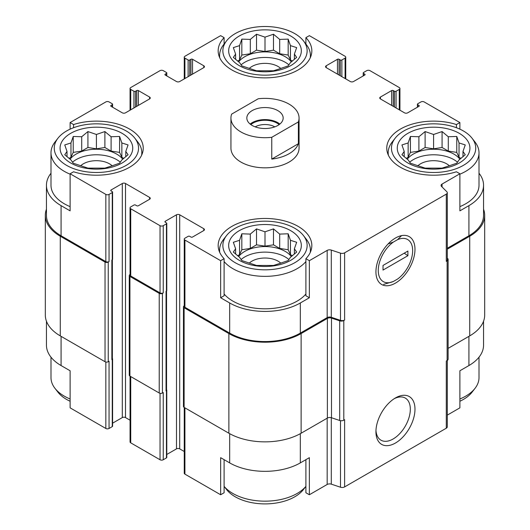 <?xml version="1.0" encoding="UTF-8"?>
<svg xmlns="http://www.w3.org/2000/svg" width="530" height="530" viewBox="0 0 530 530"><rect width="100%" height="100%" fill="white"/><g stroke="black" fill="none" stroke-linecap="round" stroke-linejoin="round"><path stroke-width="0.79" d="M409.657 162.226A28.666 16.549 180 0 1 457.529 162.226M459.934 159.245A28.666 16.549 0 0 0 453.865 154.078A28.666 16.549 0 0 0 407.252 159.245M241.064 259.567A28.666 16.549 180 0 1 288.936 259.567M291.341 256.58A28.666 16.549 0 0 0 285.272 251.412A28.666 16.549 0 0 0 238.659 256.58M72.471 162.226A28.666 16.549 180 0 1 120.343 162.226M122.748 159.245A28.666 16.549 0 0 0 116.68 154.078A28.666 16.549 0 0 0 70.066 159.245M241.064 64.892A28.666 16.549 180 0 1 288.936 64.892M291.341 61.904A28.666 16.549 0 0 0 285.272 56.736A28.666 16.549 0 0 0 238.659 61.904M472.058 138.231A42.135 24.327 180 0 1 457.489 168.202A42.135 24.327 180 0 1 403.8 165.367A42.135 24.327 180 0 1 395.128 138.231A42.135 24.327 180 0 1 433.593 123.834A42.135 24.327 180 0 1 472.058 138.231L475.052 142.093A45.414 26.222 180 0 1 479.007 152.799L479.007 185.248A45.414 26.222 180 0 1 459.888 206.627M447.3 248.252L468.917 235.77L468.917 205.64L459.888 210.854L459.888 173.774L456.423 171.773A46.832 27.037 180 0 1 386.761 148.161A46.832 27.037 180 0 1 456.423 124.557L459.888 122.556L459.888 129.154M468.917 205.64A49.959 28.845 0 0 0 483.552 185.248A49.959 28.845 0 0 0 479.007 173.231M483.552 321.213L483.552 345.156A49.959 28.845 0 0 1 468.917 365.554L459.888 370.768L459.888 407.848L447.3 415.116M456.423 124.557L456.423 127.717M339.061 75.048L339.061 59.287L340.267 59.983A1.133 0.656 0 0 0 341.87 59.983L345.083 58.128A2.272 1.312 0 0 0 345.745 57.2A2.272 1.312 0 0 0 345.083 56.273L309.354 35.649L305.896 37.65L305.896 44.03M305.896 37.65A46.832 27.037 180 0 1 311.832 50.827A46.832 27.037 180 0 1 265 77.87A46.832 27.037 180 0 1 218.168 50.827A46.832 27.037 180 0 1 224.104 37.65L220.646 35.649L184.917 56.273A2.272 1.312 0 0 0 184.255 57.2A2.272 1.312 0 0 0 184.917 58.128L188.13 59.983A1.133 0.656 0 0 0 189.733 59.983L190.939 59.287A1.133 0.656 0 0 1 192.542 59.287L203.785 65.773A2.272 1.312 0 0 1 204.448 66.701A2.272 1.312 0 0 1 203.785 67.628L179.696 81.534A2.272 1.312 0 0 1 176.49 81.534L165.247 75.048L165.247 74.12A1.133 0.656 0 0 0 164.916 74.584A1.133 0.656 0 0 0 165.247 75.048M224.104 37.65L224.104 44.03M305.896 293.991A45.414 26.222 180 0 1 232.889 301.119A45.414 26.222 180 0 1 224.104 293.991M305.896 258.68L305.896 295.76L309.354 297.761L300.325 302.974A49.959 28.845 0 0 1 229.675 302.974L220.646 297.761L224.104 295.76L224.104 258.68A46.832 27.037 180 0 1 218.168 245.503A46.832 27.037 180 0 1 265 218.459A46.832 27.037 180 0 1 311.832 245.503A46.832 27.037 180 0 1 305.896 258.68L309.354 260.68L309.354 297.761M50.993 173.231A49.959 28.845 0 0 0 46.448 185.248A49.959 28.845 0 0 0 61.083 205.64L70.112 210.854L70.112 173.774L105.841 194.397A2.272 1.312 0 0 0 109.054 194.397L112.261 192.542A1.133 0.656 0 0 0 112.592 192.079A1.133 0.656 0 0 0 112.261 191.621L111.055 190.926L111.055 189.998A1.133 0.656 0 0 0 110.724 190.462A1.133 0.656 0 0 0 111.055 190.926M70.112 206.627A45.414 26.222 180 0 1 64.296 203.785A45.414 26.222 180 0 1 50.993 185.248L50.993 152.799A45.414 26.222 180 0 1 54.948 142.093L57.942 138.231A42.135 24.327 180 0 1 96.407 123.834A42.135 24.327 180 0 1 134.872 138.231A42.135 24.327 180 0 1 120.303 168.202A42.135 24.327 180 0 1 66.608 165.367A42.135 24.327 180 0 1 57.942 138.231M220.646 297.761L220.646 260.68L224.104 258.68M224.104 459.676L224.104 492.754L220.646 494.755L220.646 457.675L229.675 462.889A49.959 28.845 0 0 0 300.325 462.889L300.325 433.679M305.896 459.676L305.896 492.754L309.354 494.755L309.354 457.675L300.325 462.889M112.36 259.693L112.36 358.949A1.703 0.98 0 0 1 111.863 359.645L112.261 359.413A1.133 0.656 0 0 0 112.592 358.949L112.592 426.16A1.133 0.656 0 0 1 112.261 426.624L109.054 428.472A2.272 1.312 0 0 1 105.841 428.472L70.112 407.848L70.112 370.768L61.083 365.554L61.083 336.351M70.112 129.154L70.112 122.556L73.577 124.557A46.832 27.037 180 0 1 143.239 148.161A46.832 27.037 180 0 1 73.577 171.773L70.112 173.774M73.577 124.557L73.577 127.717M166.784 454.468L176.49 448.87A2.272 1.312 0 0 1 179.696 448.87L179.696 214.796L203.785 228.702A2.272 1.312 0 0 1 204.448 229.629A2.272 1.312 0 0 1 203.785 230.55L192.542 237.042A1.133 0.656 0 0 1 190.939 237.042L189.733 236.347A1.133 0.656 0 0 0 188.13 236.347L184.917 238.202A2.272 1.312 0 0 0 184.255 239.129A2.272 1.312 0 0 0 184.917 240.057L220.646 260.68M184.255 239.129L184.255 306.34A2.272 1.312 0 0 0 184.917 307.267L229.675 333.105A49.959 28.845 0 0 0 300.325 333.105L327.176 317.602L327.176 250.392L309.354 260.68M442.066 186.977L442.066 184.062L459.888 173.774M468.917 235.77A49.959 28.845 0 0 0 483.552 215.372L483.552 185.248M459.888 122.556L424.159 101.932A2.272 1.312 0 0 0 420.946 101.932L417.739 103.781A1.133 0.656 0 0 0 417.408 104.244A1.133 0.656 0 0 0 417.739 104.708L418.945 105.404A1.133 0.656 0 0 1 419.276 105.868A1.133 0.656 0 0 1 418.945 106.331L407.702 112.824A2.272 1.312 0 0 1 404.489 112.824L380.408 98.918L380.408 97.063A2.272 1.312 0 0 0 379.738 97.99A2.272 1.312 0 0 0 380.408 98.918M138.357 105.404L138.357 90.57L149.593 97.063A2.272 1.312 0 0 1 150.262 97.99A2.272 1.312 0 0 1 149.593 98.918L125.511 112.824A2.272 1.312 0 0 1 122.297 112.824L111.055 106.331L111.055 105.404L112.261 104.708A1.133 0.656 0 0 0 112.592 104.244A1.133 0.656 0 0 0 112.261 103.781L109.054 101.932A2.272 1.312 0 0 0 105.841 101.932L70.112 122.556M46.448 185.248L46.448 215.372A49.959 28.845 0 0 0 61.083 235.77L105.841 261.608A2.272 1.312 0 0 0 109.054 261.608L109.054 194.397M299.059 118.038L299.059 148.161A34.059 19.663 180 0 1 278.031 166.334A34.059 19.663 180 0 1 240.918 162.067A34.059 19.663 180 0 1 230.941 148.161L230.941 118.038A34.059 19.663 180 0 1 231.617 114.135L258.243 98.759A34.059 19.663 180 0 1 289.082 104.132A34.059 19.663 180 0 1 299.059 118.038A34.059 19.663 180 0 1 298.383 121.94L271.757 137.31A34.059 19.663 180 0 1 230.941 118.038M380.408 97.063L391.643 90.57A1.133 0.656 0 0 1 393.253 90.57L394.459 91.266A1.133 0.656 0 0 0 396.062 91.266L399.275 89.418A2.272 1.312 0 0 0 399.938 88.49A2.272 1.312 0 0 0 399.275 87.563L369.966 70.642A2.272 1.312 0 0 0 366.76 70.642L363.547 72.497A1.133 0.656 0 0 0 363.216 72.961A1.133 0.656 0 0 0 363.547 73.425L364.753 74.12A1.133 0.656 0 0 1 365.084 74.584A1.133 0.656 0 0 1 364.753 75.048L353.51 81.534A2.272 1.312 0 0 1 350.303 81.534L326.215 67.628L326.215 65.773A2.272 1.312 0 0 0 325.552 66.701A2.272 1.312 0 0 0 326.215 67.628M326.215 65.773L337.458 59.287A1.133 0.656 0 0 1 339.061 59.287M165.247 74.12L166.453 73.425A1.133 0.656 0 0 0 166.784 72.961A1.133 0.656 0 0 0 166.453 72.497L163.24 70.642A2.272 1.312 0 0 0 160.034 70.642L130.724 87.563A2.272 1.312 0 0 0 130.062 88.49A2.272 1.312 0 0 0 130.724 89.418L133.938 91.266A1.133 0.656 0 0 0 135.541 91.266L136.747 90.57A1.133 0.656 0 0 1 138.357 90.57M111.055 105.404A1.133 0.656 0 0 0 110.724 105.868A1.133 0.656 0 0 0 111.055 106.331M111.055 189.998L122.297 183.506A2.272 1.312 0 0 1 125.511 183.506L149.593 197.412A2.272 1.312 0 0 1 150.262 198.339A2.272 1.312 0 0 1 149.593 199.267L138.357 205.753A1.133 0.656 0 0 1 136.747 205.753L135.541 205.057A1.133 0.656 0 0 0 133.938 205.057L130.724 206.912A2.272 1.312 0 0 0 130.062 207.84A2.272 1.312 0 0 0 130.724 208.767L160.034 225.687A2.272 1.312 0 0 0 163.24 225.687L166.453 223.832A1.133 0.656 0 0 0 166.784 223.369A1.133 0.656 0 0 0 166.453 222.905L165.247 222.209L165.247 221.282A1.133 0.656 0 0 0 164.916 221.745A1.133 0.656 0 0 0 165.247 222.209M165.247 221.282L176.49 214.796A2.272 1.312 0 0 1 179.696 214.796M327.176 317.602A3.405 1.968 0 0 1 331.29 317.291L331.29 250.081A3.405 1.968 0 0 0 327.176 250.392M331.29 250.081L340.505 253.154A3.405 1.968 0 0 0 344.613 252.836L446.3 194.132A3.405 1.968 0 0 0 447.3 192.741A3.405 1.968 0 0 0 446.843 191.754L441.523 186.434A3.405 1.968 0 0 1 441.066 185.454A3.405 1.968 0 0 1 442.066 184.062M184.255 305.797L184.115 305.876A2.272 1.312 0 0 0 183.453 306.804L183.453 406.457A2.272 1.312 0 0 0 184.115 407.384L228.874 433.222A51.092 29.495 0 0 0 301.126 433.222L327.381 418.071A3.405 1.968 0 0 1 331.488 417.753L339.69 420.489A3.405 1.968 0 0 0 343.798 420.177L344.613 419.707L344.613 486.911L446.3 428.207A3.405 1.968 0 0 0 447.3 426.816L447.3 360.413M446.3 428.207L446.3 360.996L447.121 360.526A3.405 1.968 0 0 0 448.115 359.135L448.115 259.475A3.405 1.968 0 0 0 447.664 258.494L447.3 258.136M448.115 348.362L469.719 335.887A51.092 29.495 0 0 0 484.685 315.032L484.685 215.372A51.092 29.495 0 0 0 483.552 209.191M46.448 209.191A51.092 29.495 0 0 0 45.315 215.372L45.315 315.032A51.092 29.495 0 0 0 60.281 335.887L105.039 361.725A2.272 1.312 0 0 0 108.246 361.725L109.054 361.268L109.054 428.472M130.062 274.507L129.923 274.586A2.272 1.312 0 0 0 129.26 275.514L129.26 375.167A2.272 1.312 0 0 0 129.923 376.095L159.225 393.015A2.272 1.312 0 0 0 162.438 393.015L163.24 392.551L163.24 459.762L166.453 457.907A1.133 0.656 0 0 0 166.784 457.443L166.784 390.232A1.133 0.656 0 0 0 166.553 389.835M111.863 359.645L111.863 259.985L112.261 259.753A1.133 0.656 0 0 0 112.592 259.289L112.592 192.079M166.453 457.907L166.453 390.696L166.049 390.928L166.049 291.275L166.453 291.043A1.133 0.656 0 0 0 166.784 290.579L166.784 223.369M331.29 317.291L340.505 320.358A3.405 1.968 0 0 0 344.613 320.047L344.613 252.836M395.459 443.02A27.613 15.94 120 0 0 414.983 409.206A27.613 15.94 120 0 0 395.459 397.931A27.613 15.94 120 0 0 375.936 431.751A27.613 15.94 120 0 0 395.459 443.02M395.459 283.113A27.613 15.94 120 0 0 414.983 249.292A27.613 15.94 120 0 0 395.459 238.023A27.613 15.94 120 0 0 375.936 271.837A27.613 15.94 120 0 0 395.459 283.113M331.488 417.753L331.488 318.099L339.69 320.835A3.405 1.968 0 0 0 343.798 320.517L344.613 320.047M447.3 192.741L447.3 259.952A3.405 1.968 0 0 1 446.3 261.343L447.121 260.866A3.405 1.968 0 0 0 448.115 259.475M45.315 215.372A51.092 29.495 0 0 0 60.281 236.234L105.039 262.072A2.272 1.312 0 0 0 108.246 262.072L109.054 261.608M112.592 423.185L122.297 417.58L122.297 183.506M130.062 420.21L125.511 417.58A2.272 1.312 0 0 0 122.297 417.58M130.062 207.84L130.062 275.05A2.272 1.312 0 0 0 130.724 275.978L160.034 292.898A2.272 1.312 0 0 0 163.24 292.898L163.24 225.687M129.26 275.514A2.272 1.312 0 0 0 129.923 276.441L159.225 293.362A2.272 1.312 0 0 0 162.438 293.362L163.24 292.898M179.696 448.87L184.255 451.5M183.453 306.804A2.272 1.312 0 0 0 184.115 307.731L228.874 333.569A51.092 29.495 0 0 0 301.126 333.569L327.381 318.411A3.405 1.968 0 0 1 331.488 318.099M447.3 249.173L469.719 236.234A51.092 29.495 0 0 0 484.685 215.372M166.049 390.928A1.703 0.98 0 0 0 166.553 390.232L166.553 290.977M112.592 358.949A1.133 0.656 0 0 0 112.36 358.545M166.453 390.696A1.133 0.656 0 0 0 166.784 390.232M184.255 407.464L184.255 473.204A2.272 1.312 0 0 0 184.917 474.131L220.646 494.755M309.354 494.755L327.176 484.466L327.176 418.183M344.613 486.911A3.405 1.968 0 0 1 340.505 487.229L331.29 484.155A3.405 1.968 0 0 0 327.176 484.466M46.448 321.213L46.448 345.156A49.959 28.845 0 0 0 61.083 365.554M130.062 376.174L130.062 441.914A2.272 1.312 0 0 0 130.724 442.841L160.034 459.762A2.272 1.312 0 0 0 163.24 459.762M375.969 430.34A24.314 14.038 120 0 0 380.971 440.192A24.314 14.038 120 0 0 393.127 438.986A24.314 14.038 120 0 0 409.014 417.56A24.314 14.038 120 0 0 405.284 398.076A24.314 14.038 120 0 0 394.254 398.673M70.715 162.995A36.331 20.975 180 0 1 87.006 127.902A36.331 20.975 180 0 1 131.5 153.594A36.331 20.975 180 0 1 70.715 162.995M70.112 174.178A45.414 26.222 180 0 1 64.296 171.342A45.414 26.222 180 0 1 50.993 152.799M134.872 138.231L137.866 142.093A45.414 26.222 180 0 1 141.821 152.799A45.414 26.222 180 0 1 141.629 155.191M70.96 142.954L64.746 144.942L67.018 151.441L64.746 154.74L70.96 159.921L73.233 163.22L87.92 168.116L104.887 168.116L111.101 166.129L119.581 163.22L121.854 159.921L128.068 154.74L125.789 151.441L128.068 144.942L121.854 142.954L119.581 136.462L111.101 136.747L104.887 131.566L96.407 134.474L87.92 131.566L81.713 136.747L73.233 136.462L70.96 142.954L70.96 157.297L69.019 158.417M80.633 165.817A18.451 10.653 180 0 1 112.181 165.817M235.207 262.701A42.135 24.327 180 0 1 226.535 235.572A42.135 24.327 180 0 1 265 221.176A42.135 24.327 180 0 1 303.465 235.572A42.135 24.327 180 0 1 288.896 265.537A42.135 24.327 180 0 1 235.207 262.701M239.308 260.336A36.331 20.975 180 0 1 255.599 225.237A36.331 20.975 180 0 1 300.093 250.928A36.331 20.975 180 0 1 239.308 260.336M305.896 261.542A45.414 26.222 180 0 1 232.889 268.677A45.414 26.222 180 0 1 224.104 261.542M219.771 252.525A45.414 26.222 180 0 1 219.586 250.133A45.414 26.222 180 0 1 223.541 239.434L226.535 235.572M303.465 235.572L306.459 239.434A45.414 26.222 180 0 1 310.414 250.133A45.414 26.222 180 0 1 310.229 252.525M239.553 240.295L233.339 242.283L235.611 248.775L233.339 252.075L239.553 257.255L241.826 260.561L256.52 265.457L273.48 265.457L279.694 263.47L288.174 260.561L290.447 257.255L296.661 252.075L294.389 248.775L296.661 242.283L290.447 240.295L288.174 233.796L279.694 234.081L273.48 228.9L265 231.809L256.52 228.9L250.306 234.081L241.826 233.796L239.553 240.295L239.553 254.632L237.612 255.751M249.226 263.152A18.451 10.653 180 0 1 280.774 263.152M70.112 398.984A45.414 26.222 180 0 1 64.296 396.142A45.414 26.222 180 0 1 54.948 388.311A45.414 26.222 180 0 1 50.993 377.605L50.993 357.174M70.112 401.25A42.135 24.327 180 0 1 66.608 399.441A42.135 24.327 180 0 1 57.942 392.173L54.948 388.311M305.896 486.348A45.414 26.222 180 0 1 232.889 493.483A45.414 26.222 180 0 1 224.104 486.348M305.896 486.374L303.465 489.508A42.135 24.327 180 0 1 235.207 496.776A42.135 24.327 180 0 1 226.535 489.508L224.104 486.374M235.207 68.032A42.135 24.327 180 0 1 226.535 40.896A42.135 24.327 180 0 1 265 26.5A42.135 24.327 180 0 1 303.465 40.896A42.135 24.327 180 0 1 288.896 70.868A42.135 24.327 180 0 1 235.207 68.032M239.308 65.66A36.331 20.975 180 0 1 255.599 30.568A36.331 20.975 180 0 1 300.093 56.26A36.331 20.975 180 0 1 239.308 65.66M219.771 57.849A45.414 26.222 180 0 1 219.586 55.464A45.414 26.222 180 0 1 223.541 44.758L226.535 40.896M303.465 40.896L306.459 44.758A45.414 26.222 180 0 1 310.414 55.464A45.414 26.222 180 0 1 310.229 57.849M407.901 162.995A36.331 20.975 180 0 1 424.192 127.902A36.331 20.975 180 0 1 468.686 153.594A36.331 20.975 180 0 1 407.901 162.995M388.371 155.191A45.414 26.222 180 0 1 388.179 152.799A45.414 26.222 180 0 1 392.134 142.093L395.128 138.231M479.007 152.799A45.414 26.222 180 0 1 459.888 174.178M479.007 357.174L479.007 377.605A45.414 26.222 180 0 1 475.052 388.311A45.414 26.222 180 0 1 459.888 398.984M475.052 388.311L472.058 392.173A42.135 24.327 180 0 1 459.888 401.25M239.553 45.62L233.339 47.607L235.611 54.1L233.339 57.399L239.553 62.586L241.826 65.886L256.52 70.781L273.48 70.781L279.694 68.794L288.174 65.886L290.447 62.586L296.661 57.399L294.389 54.1L296.661 47.607L290.447 45.62L288.174 39.127L279.694 39.412L273.48 34.225L265 37.14L256.52 34.225L250.306 39.412L241.826 39.127L239.553 45.62L239.553 59.956L237.612 61.076M249.226 68.483A18.451 10.653 180 0 1 280.774 68.483M408.146 142.954L401.932 144.942L404.211 151.441L401.932 154.74L408.146 159.921L410.419 163.22L425.113 168.116L442.08 168.116L448.287 166.129L456.767 163.22L459.04 159.921L465.254 154.74L462.981 151.441L465.254 144.942L459.04 142.954L456.767 136.462L448.287 136.747L442.08 131.566L433.593 134.474L425.113 131.566L418.899 136.747L410.419 136.462L408.146 142.954L408.146 157.297L406.205 158.417M417.819 165.817A18.451 10.653 180 0 1 449.367 165.817M294.389 59.413L294.389 54.1M292.388 61.076L290.447 59.956L290.447 45.62M290.447 59.956L288.174 55.06L288.174 39.127M288.174 55.06L279.694 53.749L279.694 39.412M279.694 53.749L273.48 50.164L273.48 34.225M273.48 50.164L265 51.476L265 37.14M265 51.476L256.52 50.164L256.52 34.225M256.52 50.164L250.306 53.749L250.306 39.412M250.306 53.749L241.826 55.06L241.826 39.127M241.826 55.06L239.553 59.956M235.611 59.413L235.611 54.1M125.789 156.748L125.789 151.441M123.795 158.417L121.854 157.297L121.854 142.954M121.854 157.297L119.581 152.395L119.581 136.462M119.581 152.395L111.101 151.083L111.101 136.747M111.101 151.083L104.887 147.499L104.887 131.566M104.887 147.499L96.407 148.811L96.407 134.474M96.407 148.811L87.92 147.499L87.92 131.566M87.92 147.499L81.713 151.083L81.713 136.747M81.713 151.083L73.233 152.395L73.233 136.462M73.233 152.395L70.96 157.297M67.018 156.748L67.018 151.441M294.389 254.089L294.389 248.775M292.388 255.751L290.447 254.632L290.447 240.295M290.447 254.632L288.174 249.736L288.174 233.796M288.174 249.736L279.694 248.424L279.694 234.081M279.694 248.424L273.48 244.833L273.48 228.9M273.48 244.833L265 246.152L265 231.809M265 246.152L256.52 244.833L256.52 228.9M256.52 244.833L250.306 248.424L250.306 234.081M250.306 248.424L241.826 249.736L241.826 233.796M241.826 249.736L239.553 254.632M235.611 254.089L235.611 248.775M462.981 156.748L462.981 151.441M460.981 158.417L459.04 157.297L459.04 142.954M459.04 157.297L456.767 152.395L456.767 136.462M456.767 152.395L448.287 151.083L448.287 136.747M448.287 151.083L442.08 147.499L442.08 131.566M442.08 147.499L433.593 148.811L433.593 134.474M433.593 148.811L425.113 147.499L425.113 131.566M425.113 147.499L418.899 151.083L418.899 136.747M418.899 151.083L410.419 152.395L410.419 136.462M410.419 152.395L408.146 157.297M404.211 156.748L404.211 151.441M277.846 125.451A18.166 10.487 180 0 1 258.05 127.723A18.166 10.487 180 0 1 246.834 118.038A18.166 10.487 180 0 1 265 107.55A18.166 10.487 180 0 1 283.166 118.038A18.166 10.487 180 0 1 277.846 125.451M298.383 121.94L298.383 143.723A34.059 19.663 180 0 1 271.757 159.093L271.757 137.31M298.383 143.723L271.757 159.093M250.133 124.06A18.166 10.487 180 0 1 279.866 124.06M250.849 124.616A17.033 9.832 180 0 1 279.151 124.616M255.195 126.862A13.959 8.056 180 0 1 274.805 126.862M397.593 239.639L393.326 242.097A24.314 14.038 120 0 0 378.268 270.492A24.314 14.038 120 0 0 393.326 281.496L397.593 279.038A24.314 14.038 120 0 0 412.651 250.637A24.314 14.038 120 0 0 397.593 239.639L401.574 235.625M407.901 255.698L383.018 270.068L383.018 265.431L407.901 251.061L407.901 255.698L404.211 253.194M383.634 284.398L393.326 281.496M393.326 242.097L388.079 243.952M184.917 307.267L184.917 240.057M229.675 333.105L229.675 302.974M300.325 333.105L300.325 302.974M61.083 235.77L61.083 205.64M105.841 261.608L105.841 194.397M340.505 320.358L340.505 253.154M343.798 420.177L343.798 320.517M447.121 360.526L447.121 260.866M446.3 261.343L446.3 194.132M417.739 107.027L417.739 104.708M418.945 106.331L418.945 105.404M391.643 105.404L391.643 90.57M393.253 106.331L393.253 90.57M394.459 107.027L394.459 91.266M396.062 107.954L396.062 91.266M399.275 109.809L399.275 89.418M363.547 75.744L363.547 73.425M364.753 75.048L364.753 74.12M337.458 74.12L337.458 59.287M340.267 75.744L340.267 59.983M341.87 76.671L341.87 59.983M345.083 78.519L345.083 58.128M184.917 78.519L184.917 58.128M188.13 76.671L188.13 59.983M189.733 75.744L189.733 59.983M190.939 75.048L190.939 59.287M192.542 74.12L192.542 59.287M203.785 67.628L203.785 65.773M166.453 75.744L166.453 73.425M130.724 109.809L130.724 89.418M133.938 107.954L133.938 91.266M135.541 107.027L135.541 91.266M136.747 106.331L136.747 90.57M149.593 98.918L149.593 97.063M112.261 107.027L112.261 104.708M108.246 361.725L108.246 262.072M112.261 426.624L112.261 359.413M112.261 259.753L112.261 192.542M125.511 417.58L125.511 183.506M149.593 199.267L149.593 197.412M130.724 275.978L130.724 208.767M160.034 292.898L160.034 225.687M162.438 393.015L162.438 293.362M166.453 291.043L166.453 223.832M176.49 448.87L176.49 214.796M203.785 230.55L203.785 228.702M184.115 407.384L184.115 307.731M228.874 433.222L228.874 333.569M301.126 433.222L301.126 333.569M327.381 418.071L327.381 318.411M339.69 420.489L339.69 320.835M469.719 335.887L469.719 236.234M60.281 335.887L60.281 236.234M105.039 361.725L105.039 262.072M111.863 358.253L111.863 259.985M129.923 376.095L129.923 276.441M159.225 393.015L159.225 293.362M166.049 389.537L166.049 291.275M184.917 474.131L184.917 407.848M229.675 462.889L229.675 433.679M331.29 484.155L331.29 417.693M340.505 487.229L340.505 420.681M468.917 365.554L468.917 336.351M105.841 428.472L105.841 362.03M130.724 442.841L130.724 376.558M160.034 459.762L160.034 393.313M417.408 107.219L417.408 104.244M399.938 110.194L399.938 88.49M363.216 75.936L363.216 72.961M345.745 78.904L345.745 57.2M184.255 78.904L184.255 57.2M166.784 75.936L166.784 72.961M130.062 110.194L130.062 88.49M112.592 107.219L112.592 104.244M141.821 152.799L141.821 154.773M219.586 250.133L219.586 252.108M310.414 250.133L310.414 252.108M219.586 55.464L219.586 57.432M310.414 55.464L310.414 57.432M388.179 152.799L388.179 154.773"/></g></svg>
